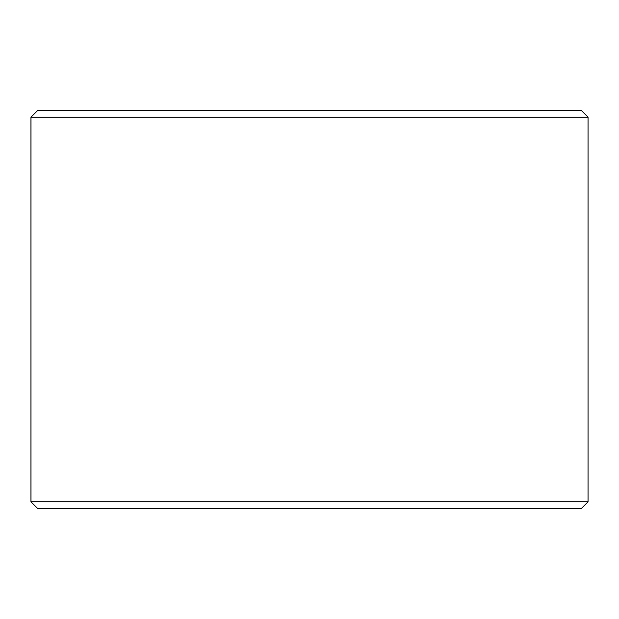 <?xml version="1.0" encoding="UTF-8"?>
<svg xmlns="http://www.w3.org/2000/svg" width="619" height="619" viewBox="0 0 619 619"><rect width="100%" height="100%" fill="white"/><g stroke="black" fill="none" stroke-linecap="round" stroke-linejoin="round"><path stroke-width="0.93" d="M30.989 501.831L37.62 508.462L30.95 501.831L30.95 117.169L37.581 110.538L581.419 110.538L588.05 117.169L30.989 117.169L30.989 501.831L588.05 501.831L588.05 117.169M37.62 110.538L30.989 117.169M37.62 508.462L581.419 508.462L588.05 501.831"/></g></svg>
